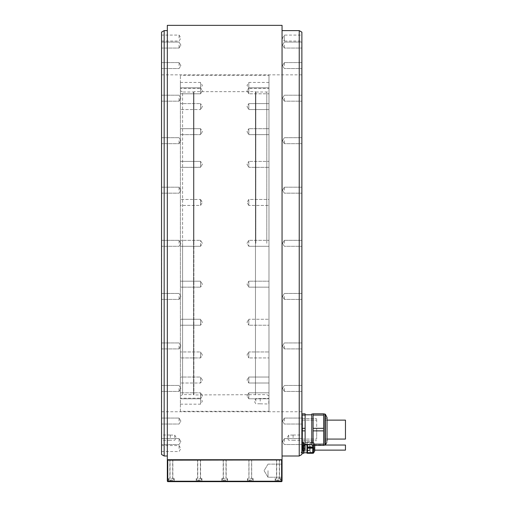 <?xml version="1.0" encoding="UTF-8"?>
<svg xmlns="http://www.w3.org/2000/svg" width="507" height="507" viewBox="0 0 507 507"><rect width="100%" height="100%" fill="white"/><g stroke="black" fill="none" stroke-linecap="round" stroke-linejoin="round"><path stroke-width="0.38" stroke-dasharray="2.54 1.9" d="M301.608 452.219L301.215 452.491L301.608 452.219M301.874 454.481L301.874 42.081L301.874 453.283L303.801 453.283L303.801 452.694L301.874 452.694M299.238 30.61L299.238 456.002M301.608 452.491L301.215 452.491L301.608 452.491M301.874 41.048L301.874 35.084L301.874 41.048L284.332 41.048L284.332 35.084L284.332 41.048L282.538 38.069L284.332 35.084L301.874 35.084M301.874 421.051L301.874 418.066L301.874 421.051M301.874 388.432L301.874 391.417L301.874 388.432M301.874 345.926L301.874 348.911L301.874 345.926M301.874 296.424L301.874 299.409L301.874 296.424M301.874 243.309L301.874 240.324L301.874 243.309M301.874 190.188L301.874 187.203L301.874 190.188M301.874 140.686L301.874 143.671L301.874 140.686M301.874 98.181L301.874 101.166L301.874 98.181M301.874 65.568L301.874 62.583L301.874 65.568M301.874 437.655L301.874 435.025L301.874 437.655M304.377 444.119L302.077 444.119L302.077 445.387L305.119 445.387L302.077 445.387L301.874 442.389L301.874 445.387L301.874 442.389L302.077 444.119L301.874 442.389L302.077 444.119L305.119 444.119L302.077 444.119L301.874 445.387L304.941 445.171L304.941 445.9L302.799 445.9L302.799 448.91L302.799 445.374L302.799 448.91L302.799 445.374L302.799 445.9L304.941 445.9L304.941 447.161L304.941 445.444L304.941 448.841L304.941 447.161L304.941 447.542L302.799 447.542L304.941 447.542L304.941 449.113L304.941 448.384L302.799 448.384L304.941 448.384L304.941 446.743L302.799 446.743L304.941 446.743L304.941 445.374L304.941 445.723L304.941 445.387L302.799 445.387L304.941 445.387M305.119 444.119L305.119 445.387L305.119 444.119L305.119 445.387L301.874 445.387L302.077 444.119L305.119 444.119L305.119 430.874L302.077 430.874L302.077 428.326L305.119 428.326L302.077 428.326L301.741 425.145L302.077 428.326L301.741 434.062L301.741 425.145L301.741 438.663L301.741 45.522L301.741 440.97L302.077 430.874L305.119 430.874L305.119 444.119L305.119 430.874L302.077 430.874L301.874 432.598M301.874 448.169L301.874 442.465L301.874 448.169L303.801 448.169L301.874 448.169M303.801 452.694L303.801 446.99L301.874 446.99L303.801 446.99L303.801 441.882L301.874 441.882L303.801 441.882L303.801 442.465L301.874 442.465L301.874 441.882L301.874 442.465L303.801 442.465L303.801 450.869M301.874 451.306L301.874 442.979L301.874 451.306L303.319 451.306L303.319 442.979L303.319 451.306A5.336 5.336 0 0 0 304.941 449.113A5.336 5.336 0 0 1 303.319 451.306L303.319 442.979L301.874 442.979M284.332 441.553L284.332 438.568L284.332 441.553M284.332 421.051L284.332 418.066L284.332 421.051M284.332 388.432L284.332 391.417L284.332 388.432M284.332 345.926L284.332 348.911L284.332 345.926M284.332 296.424L284.332 299.409L284.332 296.424M284.332 243.309L284.332 240.324L284.332 243.309M284.332 190.188L284.332 187.203L284.332 190.188M284.332 140.686L284.332 143.671L284.332 140.686M284.332 98.181L284.332 101.166L284.332 98.181M284.332 65.568L284.332 62.583L284.332 65.568M284.332 45.06L284.332 48.045L284.332 45.06M293.103 437.655L293.103 435.025L293.103 437.655M288.717 437.655L288.717 435.069L288.717 437.655M301.874 426.602L301.874 416.811M302.077 430.874L301.741 425.145L302.077 413.813L301.741 413.813L305.119 413.813L305.119 415.087L302.077 415.087L305.119 415.087L305.119 413.813L302.077 413.813L302.077 415.087L302.077 413.813L301.741 413.813L305.119 413.813L305.119 428.326L305.119 415.087L302.077 415.087M301.741 243.309L301.741 74.865L301.741 243.309M161.67 243.309L161.67 45.522L161.67 243.309M161.67 45.522L161.67 441.09M161.537 32.131L161.537 454.481M161.537 441.553L161.537 438.568L161.537 441.553M161.537 421.051L161.537 418.066L161.537 421.051M161.537 388.432L161.537 391.417L161.537 388.432M161.537 345.926L161.537 348.911L161.537 345.926M161.537 296.424L161.537 299.409L161.537 296.424M161.537 243.309L161.537 240.324L161.537 243.309M161.537 190.188L161.537 187.203L161.537 190.188M161.537 140.686L161.537 143.671L161.537 140.686M161.537 98.181L161.537 101.166L161.537 98.181M161.537 65.568L161.537 62.583L161.537 65.568M161.537 45.06L161.537 48.045L161.537 45.06M161.537 38.069L161.537 35.084L161.537 38.069M161.537 448.549L161.537 445.564L161.537 448.549M161.537 437.655L161.537 435.025L161.537 437.655M164.167 456.002L164.167 30.61M282.05 456.319L282.05 456.002M282.05 30.293L282.05 30.61M167.329 30.61L167.329 30.293M167.329 456.002L167.329 456.319M167.329 25.35L167.329 459.722L282.05 459.722L282.05 25.35M281.613 459.722L167.766 459.722L281.613 459.722L282.05 460.16L281.829 481.428L281.613 460.16L167.766 460.16L167.766 459.722M167.766 460.16L167.544 481.428L167.544 459.944M167.766 481.213L281.613 481.213M281.829 481.428L167.544 481.428M282.05 470.686L282.05 477.245L282.05 470.686M268.013 470.686L268.013 477.245L268.013 470.686M278.013 481.65L280.865 481.65L278.013 481.65M250.3 481.65L253.151 481.65L250.3 481.65M224.69 481.65L221.838 481.65L224.69 481.65M199.074 481.65L201.925 481.65L199.074 481.65M171.36 481.65L174.212 481.65L171.36 481.65M278.013 478.583L280.865 478.583L278.013 478.583M278.013 481.213C275.257 481.213 275.257 481.213 278.013 481.213C280.777 481.213 280.777 481.213 278.013 481.213C275.257 481.213 275.257 481.213 278.013 481.213C280.777 481.213 280.777 481.213 278.013 481.213L275.605 480.947L280.428 480.947L275.605 480.947L280.428 480.947L275.605 480.947L275.605 478.583L275.865 481.213L280.162 481.213L280.428 478.583L280.428 480.947L278.013 481.213M277.38 481.213L279.281 481.213L277.38 481.213L277.38 480.072L276.746 480.072L279.281 480.072L277.38 480.072L277.38 481.213L276.746 481.213L276.746 480.072L276.746 481.213L278.647 481.213L278.647 480.072L279.281 480.072L278.647 480.072L278.647 481.213L279.281 481.213L279.281 480.072L279.281 481.213L277.38 481.213L277.38 480.072L277.38 481.213M278.647 481.213L278.647 480.072L278.647 481.213M250.3 478.583L253.151 478.583L250.3 478.583M250.3 481.213C247.536 481.213 247.536 481.213 250.3 481.213C253.056 481.213 253.056 481.213 250.3 481.213C247.536 481.213 247.536 481.213 250.3 481.213C253.056 481.213 253.056 481.213 250.3 481.213L247.885 480.947L252.708 480.947L247.885 480.947L252.708 480.947L247.885 480.947L247.885 478.583L248.151 481.213L252.448 481.213L252.708 478.583L252.708 480.947L250.3 481.213M249.666 481.213L251.567 481.213L249.666 481.213L249.666 480.072L249.032 480.072L251.567 480.072L249.666 480.072L249.666 481.213L249.032 481.213L249.032 480.072L249.032 481.213L250.933 481.213L250.933 480.072L251.567 480.072L250.933 480.072L250.933 481.213L251.567 481.213L251.567 480.072L251.567 481.213L249.666 481.213L249.666 480.072L249.666 481.213M250.933 481.213L250.933 480.072L250.933 481.213M224.69 478.583L221.838 478.583L224.69 478.583M224.69 481.213C221.927 481.213 221.927 481.213 224.69 481.213C227.447 481.213 227.447 481.213 224.69 481.213C221.927 481.213 221.927 481.213 224.69 481.213C227.447 481.213 227.447 481.213 224.69 481.213L222.275 480.947L227.098 480.947L222.275 480.947L227.098 480.947L222.275 480.947L222.275 478.583L222.541 481.213L226.838 481.213L227.098 478.583L227.098 480.947L224.69 481.213M224.056 481.213L225.951 481.213L224.056 481.213L224.056 480.072L223.422 480.072L225.951 480.072L224.056 480.072L224.056 481.213L223.422 481.213L223.422 480.072L223.422 481.213L225.323 481.213L225.323 480.072L225.951 480.072L225.323 480.072L225.323 481.213L225.951 481.213L225.951 480.072L225.951 481.213L224.056 481.213L224.056 480.072L224.056 481.213M225.323 481.213L225.323 480.072L225.323 481.213M199.074 478.583L201.925 478.583L199.074 478.583M199.074 481.213C196.317 481.213 196.317 481.213 199.074 481.213C201.837 481.213 201.837 481.213 199.074 481.213C196.317 481.213 196.317 481.213 199.074 481.213C201.837 481.213 201.837 481.213 199.074 481.213L196.665 480.947L201.488 480.947L196.665 480.947L201.488 480.947L196.665 480.947L196.665 478.583L196.925 481.213L201.228 481.213L201.488 478.583L201.488 480.947L199.074 481.213M198.446 481.213L200.341 481.213L198.446 481.213L198.446 480.072L197.812 480.072L200.341 480.072L198.446 480.072L198.446 481.213L197.812 481.213L197.812 480.072L197.812 481.213L199.707 481.213L199.707 480.072L200.341 480.072L199.707 480.072L199.707 481.213L200.341 481.213L200.341 480.072L200.341 481.213L198.446 481.213L198.446 480.072L198.446 481.213M199.707 481.213L199.707 480.072L199.707 481.213M171.36 478.583L174.212 478.583L171.36 478.583M171.36 481.213C168.603 481.213 168.603 481.213 171.36 481.213C174.123 481.213 174.123 481.213 171.36 481.213C168.603 481.213 168.603 481.213 171.36 481.213C174.123 481.213 174.123 481.213 171.36 481.213L168.951 480.947L173.774 480.947L168.951 480.947L173.774 480.947L168.951 480.947L168.951 478.583L169.211 481.213L173.508 481.213L173.774 478.583L173.774 480.947L171.36 481.213M170.726 481.213L172.627 481.213L170.726 481.213L170.726 480.072L170.092 480.072L172.627 480.072L170.726 480.072L170.726 481.213L170.092 481.213L170.092 480.072L170.092 481.213L171.993 481.213L171.993 480.072L172.627 480.072L171.993 480.072L171.993 481.213L172.627 481.213L172.627 480.072L172.627 481.213L170.726 481.213L170.726 480.072L170.726 481.213M171.993 481.213L171.993 480.072L171.993 481.213M179.079 441.553L179.079 438.568L179.079 441.553M179.079 421.051L179.079 418.066L179.079 421.051M179.079 388.432L179.079 391.417L179.079 388.432M179.079 345.926L179.079 348.911L179.079 345.926M179.079 296.424L179.079 299.409L179.079 296.424M179.079 243.309L179.079 240.324L179.079 243.309M179.079 190.188L179.079 187.203L179.079 190.188M179.079 140.686L179.079 143.671L179.079 140.686M179.079 98.181L179.079 101.166L179.079 98.181M179.079 65.568L179.079 62.583L179.079 65.568M179.079 45.06L179.079 48.045L179.079 45.06M179.079 38.069L179.079 35.084L179.079 38.069M179.079 448.549L179.079 445.564L179.079 448.549M170.308 437.655L170.308 435.025L170.308 437.655M174.693 437.655L174.693 435.069L174.693 437.655M305.119 430.874L305.119 415.087M305.119 416.792L305.119 444.392L305.119 416.792M311.78 442.415L311.78 414.808L311.78 442.415M311.78 437.408L311.78 413.991L311.78 437.408M313.098 421.792L313.098 445.216L313.098 421.792M313.098 428.326L313.098 413.813L313.098 415.087L323.624 415.087L323.624 428.326L313.098 428.326L313.098 430.874L313.098 415.087L323.624 415.087L323.624 430.874L323.624 428.326L313.098 428.326L313.098 445.387L313.098 444.119L323.624 444.119L323.624 430.874L313.098 430.874L313.098 445.387L323.624 445.387L323.624 444.119L323.624 445.387L313.098 445.387L323.624 445.387L323.624 413.813L313.098 413.813L323.624 413.813L313.098 413.813L313.098 428.326L323.624 428.326M313.098 430.874L323.624 430.874L313.098 430.874L313.098 444.119L323.624 444.119L313.098 444.119M323.624 437.408L323.624 413.991L323.624 437.408M327.047 418.199L325.399 418.199L325.399 441.001L325.399 418.199L325.399 441.001L325.399 418.199L327.047 418.199L327.047 441.001L327.047 417.553L326.857 442.351L326.857 416.855L326.857 442.351L326.857 416.855L325.355 414.251L325.355 444.95L325.355 414.251L325.355 444.95L324.898 445.216L324.898 413.991L324.898 445.216L324.898 413.991L325.355 414.251M325.519 429.6L325.519 439.075L325.519 429.6M345.463 439.075L345.463 420.126M302.077 428.326L305.119 428.326M311.78 413.991L311.78 445.216L313.098 445.216M323.624 444.119L323.624 430.874M323.624 415.087L313.098 415.087M327.047 441.001L325.399 441.001L327.047 441.001L327.047 417.553M327.047 435.627L327.047 435.304M303.801 452.751L303.801 442.408L303.801 452.751M306.957 452.751L307.115 442.408L307.115 452.751L307.115 442.408L303.801 442.408M306.957 442.256L306.957 453.195M307.483 447.58L307.483 453.195L307.483 447.58M307.483 444.392L307.483 453.283L312.749 453.283L312.749 445.216M312.749 447.58L312.749 453.195L312.749 447.58M312.749 442.465L307.483 442.465L312.749 442.465M307.483 441.882L312.749 441.882L307.483 441.882M312.749 446.99L307.483 446.99M307.483 448.169L312.749 448.169M312.749 452.694L307.483 452.694M314.765 447.58L314.765 444.366L314.765 447.58M314.416 447.58L314.416 444.861L314.416 447.58M314.061 447.58L314.061 450.799L314.061 447.58M345.463 450.127L345.463 445.038M303.319 442.979A5.336 5.336 0 0 1 304.941 445.171L304.941 449.113M304.941 445.507L302.799 445.507L304.941 445.501M304.941 448.777L302.799 448.777L304.941 448.784M304.941 447.51L304.941 445.425L304.941 447.51L302.799 447.51L304.941 447.51M316.685 435.126L316.685 418.548L316.685 435.126M316.685 429.6L316.685 439.075L316.685 429.6M302.476 424.074L302.476 440.653L302.476 424.074M302.476 435.215L302.476 418.376L302.476 435.215M302.521 435.234L302.521 418.332L302.521 435.234M301.741 440.513L301.741 418.332L301.741 440.513M301.741 429.6L301.741 439.075L301.741 429.6M301.798 423.047L301.874 442.731L301.798 423.047M302.483 422.705L302.483 443.397L302.483 422.705M302.483 441.337L302.483 416.051L302.483 441.337M302.483 450.431L302.483 444.728L302.483 450.431L302.267 444.95L302.267 450.21L301.874 450.21L301.874 444.95L302.483 444.728M302.483 444.95L302.483 450.21L302.483 444.95L309.676 444.95L309.676 450.21L309.676 444.95M302.483 450.21L309.676 450.21M309.676 444.62L309.676 450.565L309.676 444.601L305.29 444.62L305.29 450.565L305.29 444.601L309.676 444.601M309.676 450.539L305.29 450.539M305.29 444.29L305.29 450.869L305.29 444.29L302.926 444.29L303.363 443.853L303.363 451.306L302.926 450.869L302.926 444.29L302.926 450.869L305.29 450.869M305.29 451.306L303.363 451.306L303.363 443.853L305.29 443.853L305.29 451.306L305.29 443.853M301.874 444.95L301.874 450.21M301.874 447.58L301.874 450.127L301.874 447.58M309.676 447.58L309.676 450.127L309.676 447.58M309.676 450.565L305.29 450.565M301.868 442.865L301.918 442.89A0.437 0.437 0 0 1 302.134 443.27L302.134 451.889A0.437 0.437 180 0 1 301.918 452.269L301.868 442.865L301.868 452.295A0.703 0.703 180 0 0 301.874 451.198L301.874 443.961A0.703 0.703 0 0 0 301.868 442.865M301.918 452.269L302.134 443.27M302.134 443.676L302.134 451.483L302.134 443.676A0.437 0.437 0 0 1 301.874 444.081L301.874 451.084A0.437 0.437 180 0 1 302.134 451.483L302.134 443.676L302.134 451.483M301.741 438.872L301.741 414.72L301.741 438.872M278.013 459.722L276.524 459.722L278.013 459.722M250.3 459.722L248.893 459.722L250.3 459.722M224.69 459.722L223.194 459.722L224.69 459.722M199.074 459.722L200.569 459.722L199.074 459.722M171.36 459.722L172.849 459.722L171.36 459.722M302.261 442.224L302.261 415.024L302.261 442.224M302.483 417.35L302.483 443.745L302.483 417.35M302.483 417.305L302.483 443.796L302.483 417.305M310.202 442.757L310.202 452.402L310.202 442.757L312.939 442.757L312.895 452.472L312.895 442.693L310.145 442.693L310.202 452.371L310.202 442.788M310.202 452.402L312.939 452.402L310.145 452.472L310.145 447.58L310.202 452.371M266.79 243.309L266.79 92.008L266.79 243.309M255.826 243.309L255.826 92.008L255.826 243.309M268.983 90.74L268.983 395.872L268.983 90.74L266.79 92.008L255.826 92.008L255.471 91.659L255.471 394.953L255.471 91.659L193.902 91.659L193.902 243.309L193.902 91.659L193.554 92.008L193.554 394.604L193.554 92.008L182.59 92.008L182.59 243.309L182.59 92.008L180.397 90.74L180.397 395.872L180.397 90.74M268.983 395.872L266.79 394.604L193.902 394.953L193.902 243.309L193.902 394.953L193.554 394.604L182.59 394.604L182.59 243.309L182.59 394.604L180.397 395.872M180.397 411.31L180.397 75.302L180.397 411.31L268.983 411.31L268.983 75.302L180.397 75.302M180.397 395.802L180.397 398.787L180.397 395.802M180.397 380.801L180.397 377.05L180.397 380.801M180.397 356.434L180.397 351.959L180.397 356.434M180.397 324.353L180.397 319.264L180.397 324.353M180.397 286.753L180.397 281.189L180.397 286.753M180.397 246.187L180.397 240.324L180.397 246.187M180.397 205.43L180.397 199.466L180.397 205.43L180.397 199.466L180.397 205.43L200.569 205.43L200.569 199.466L180.397 199.466L200.569 199.466L200.569 205.43L200.569 199.466L202.356 202.445L200.569 205.43L180.397 205.43M180.397 167.247L180.397 161.384L180.397 167.247M180.397 134.254L180.397 128.689L180.397 134.254M180.397 108.688L180.397 103.599L180.397 108.688M180.397 92.299L180.397 87.825L180.397 92.299M180.397 86.203L180.397 82.451L180.397 86.203M180.397 90.81L180.397 93.795L180.397 90.81M180.397 105.811L180.397 109.563L180.397 105.811M180.397 130.179L180.397 134.653L180.397 130.179M180.397 162.259L180.397 167.348L180.397 162.259M180.397 281.189L180.397 287.152L180.397 281.189L200.569 281.189L200.569 287.152L180.397 287.152L200.569 287.152L200.569 281.189L200.569 287.152L200.569 281.189L180.397 281.189M180.397 319.366L180.397 325.228L180.397 319.366M180.397 352.359L180.397 357.923L180.397 352.359M180.397 377.924L180.397 383.013L180.397 377.924M180.397 394.313L180.397 398.787L180.397 394.313M180.397 400.41L180.397 404.168L180.397 400.41M268.983 75.302L268.983 411.31M268.983 395.802L268.983 398.787L268.983 395.802M268.983 379.261L268.983 383.013L268.983 379.261M268.983 353.449L268.983 357.923L268.983 353.449M268.983 320.139L268.983 325.228L268.983 320.139M268.983 281.588L268.983 287.152L268.983 281.588M268.983 240.426L268.983 246.288L268.983 240.426M268.983 199.466L268.983 205.43L268.983 199.466L268.983 205.43L268.983 199.466L248.81 199.466L248.81 205.43L268.983 205.43L248.81 205.43L248.81 199.466L248.81 205.43L247.017 202.445L248.81 205.43L248.81 199.466L247.017 202.445L248.81 199.466L268.983 199.466M268.983 161.486L268.983 167.348L268.983 161.486M268.983 129.089L268.983 134.653L268.983 129.089M268.983 104.474L268.983 109.563L268.983 104.474M268.983 89.321L268.983 93.795L268.983 89.321M268.983 84.656L268.983 88.414L268.983 84.656M268.983 90.81L268.983 93.795L268.983 90.81M268.983 107.351L268.983 103.599L268.983 107.351M268.983 133.164L268.983 128.689L268.983 133.164M268.983 166.48L268.983 161.384L268.983 166.48M268.983 287.152L268.983 281.189L268.983 287.152L248.81 287.152L248.81 281.189L268.983 281.189L248.81 281.189L248.81 287.152L248.81 281.189L248.81 287.152L268.983 287.152M268.983 325.126L268.983 319.264L268.983 325.126M268.983 357.524L268.983 351.959L268.983 357.524M268.983 382.139L268.983 377.05L268.983 382.139M268.983 397.298L268.983 392.824L268.983 397.298M268.983 401.183L268.983 403.99L268.983 401.183M248.81 395.802L248.81 398.787L248.81 395.802M248.81 379.261L248.81 383.013L248.81 377.05L248.81 383.013L268.983 383.013L248.81 383.013L248.81 377.05L268.983 377.05L248.81 377.05L248.81 379.261M248.81 353.449L248.81 357.923L248.81 351.959L248.81 357.923L268.983 357.923L248.81 357.923L248.81 351.959L268.983 351.959L248.81 351.959L248.81 353.449M248.81 320.139L248.81 325.228L248.81 319.264L248.81 325.228L268.983 325.228L248.81 325.228L248.81 319.264L268.983 319.264L248.81 319.264L248.81 320.139M248.81 240.426L248.81 246.288L248.81 240.426M248.81 161.486L248.81 167.348L248.81 161.384L268.983 161.384L248.81 161.384L248.81 167.348L268.983 167.348L248.81 167.348L248.81 161.486M248.81 129.089L248.81 134.653L248.81 128.689L268.983 128.689L248.81 128.689L248.81 134.653L268.983 134.653L248.81 134.653L248.81 129.089M248.81 104.474L248.81 109.563L248.81 103.599L268.983 103.599L248.81 103.599L248.81 109.563L268.983 109.563L248.81 109.563L248.81 104.474M248.81 89.321L248.81 93.795L248.81 87.825L248.81 93.795L268.983 93.795L248.81 93.795L248.81 89.321M268.983 82.451L248.81 82.451L247.017 85.43L248.81 88.414L248.81 82.451L248.81 88.414L268.983 88.414M247.017 284.167L248.81 287.152L247.017 284.167L248.81 281.189L247.017 284.167M248.81 397.298L248.81 392.824L268.983 392.824L248.81 392.824L248.81 397.298M268.805 401.183L268.805 403.813L268.805 401.183M260.211 401.183L260.211 398.553L260.211 401.183M255.826 401.183L255.826 398.572L255.826 401.183M200.569 395.802L200.569 398.787L200.569 395.802M200.569 380.801L200.569 377.05L200.569 383.013L180.397 383.013L200.569 383.013L200.569 377.05L180.397 377.05L200.569 377.05L200.569 380.801M200.569 356.434L200.569 351.959L200.569 357.923L180.397 357.923L200.569 357.923L200.569 351.959L180.397 351.959L200.569 351.959L200.569 356.434M200.569 324.353L200.569 319.264L200.569 325.228L180.397 325.228L200.569 325.228L200.569 319.264L180.397 319.264L200.569 319.264L200.569 324.353M200.569 246.187L200.569 240.324L200.569 246.187M200.569 167.247L200.569 161.384L200.569 167.348L200.569 161.384L180.397 161.384L200.569 161.384L200.569 167.348L180.397 167.348L200.569 167.247M200.569 134.254L200.569 128.689L200.569 134.653L200.569 128.689L180.397 128.689L200.569 128.689L200.569 134.653L180.397 134.653L200.569 134.653L200.569 134.254M200.569 108.688L200.569 103.599L200.569 109.563L200.569 103.599L180.397 103.599L200.569 103.599L200.569 109.563L180.397 109.563L200.569 109.563L200.569 108.688M200.569 92.299L200.569 87.825L200.569 93.795L200.569 87.825L200.569 93.795L180.397 93.795L200.569 93.795L200.569 92.299M180.397 82.451L200.569 82.451L202.356 85.43L200.569 88.414L200.569 82.451L200.569 88.414L180.397 88.414M200.569 199.866L202.356 202.445L200.569 205.43L200.569 199.866M202.356 284.167L200.569 281.189L202.356 284.167L200.569 287.152L202.356 284.167M200.569 394.313L200.569 398.787L200.569 392.824L180.397 392.824L200.569 392.824L200.569 394.313M180.397 404.168L200.569 404.168L202.356 401.183L200.569 398.204L200.569 404.168L200.569 398.204L180.397 398.204M313.345 445.387L313.345 453.195M313.497 453.106L313.497 445.387M314.708 445.387L314.708 451.021M304.941 445.881L302.799 445.881L304.941 445.881M304.941 448.41L302.799 448.41L304.941 448.41M304.941 446.775L302.799 446.775L304.941 446.775M302.045 418.243L302.045 442.712L302.045 418.243M284.332 438.568L301.874 438.568L284.332 438.568L282.538 441.553L284.332 444.538L301.874 444.538L284.332 444.538L282.538 441.553L284.332 438.568M284.332 418.066L301.874 418.066L284.332 418.066L282.538 421.051L284.332 424.029L301.874 424.029L284.332 424.029L282.538 421.051L284.332 418.066M284.332 385.453L301.874 385.453L284.332 385.453L282.538 388.432L284.332 391.417L301.874 391.417L284.332 391.417L282.538 388.432L284.332 385.453M284.332 342.947L301.874 342.947L284.332 342.947L282.538 345.926L284.332 348.911L301.874 348.911L284.332 348.911L282.538 345.926L284.332 342.947M284.332 293.445L301.874 293.445L284.332 293.445L282.538 296.424L284.332 299.409L301.874 299.409L284.332 299.409L282.538 296.424L284.332 293.445M284.332 240.324L301.874 240.324L284.332 240.324L282.538 243.309L284.332 246.288L301.874 246.288L284.332 246.288L282.538 243.309L284.332 240.324M284.332 187.203L301.874 187.203L284.332 187.203L282.538 190.188L284.332 193.167L301.874 193.167L284.332 193.167L282.538 190.188L284.332 187.203M284.332 137.708L301.874 137.708L284.332 137.708L282.538 140.686L284.332 143.671L301.874 143.671L284.332 143.671L282.538 140.686L284.332 137.708M284.332 95.202L301.874 95.202L284.332 95.202L282.538 98.181L284.332 101.166L301.874 101.166L284.332 101.166L282.538 98.181L284.332 95.202M284.332 62.583L301.874 62.583L284.332 62.583L282.538 65.568L284.332 68.546L301.874 68.546L284.332 68.546L282.538 65.568L284.332 62.583M284.332 42.081L301.874 42.081L284.332 42.081L282.538 45.06L284.332 48.045L301.874 48.045L284.332 48.045L282.538 45.06L284.332 42.081M293.103 435.025L301.874 435.025M293.103 440.285L301.874 440.285M293.103 435.069L288.717 435.069L287.158 437.655L288.717 440.241L293.103 440.241M161.67 74.865L301.741 74.865M268.013 464.133L282.05 464.133L268.013 464.133L264.077 470.686L268.013 477.245L282.05 477.245L268.013 477.245L264.077 470.686L268.013 464.133M280.865 478.583L280.865 481.65L280.865 478.583M275.162 478.583L275.162 481.65L275.162 478.583M253.151 478.583L253.151 481.65L253.151 478.583M247.448 478.583L247.448 481.65L247.448 478.583M227.535 478.583L227.535 481.65L227.535 478.583M221.838 478.583L221.838 481.65L221.838 478.583M201.925 478.583L201.925 481.65L201.925 478.583M196.228 478.583L196.228 481.65L196.228 478.583M174.212 478.583L174.212 481.65L174.212 478.583M168.508 478.583L168.508 481.65L168.508 478.583M179.079 438.568L161.537 438.568L179.079 438.568L180.872 441.553L179.079 444.538L161.537 444.538L179.079 444.538L180.872 441.553L179.079 438.568M179.079 418.066L161.537 418.066L179.079 418.066L180.872 421.051L179.079 424.029L161.537 424.029L179.079 424.029L180.872 421.051L179.079 418.066M179.079 385.453L161.537 385.453L179.079 385.453L180.872 388.432L179.079 391.417L161.537 391.417L179.079 391.417L180.872 388.432L179.079 385.453M179.079 342.947L161.537 342.947L179.079 342.947L180.872 345.926L179.079 348.911L161.537 348.911L179.079 348.911L180.872 345.926L179.079 342.947M179.079 293.445L161.537 293.445L179.079 293.445L180.872 296.424L179.079 299.409L161.537 299.409L179.079 299.409L180.872 296.424L179.079 293.445M179.079 240.324L161.537 240.324L179.079 240.324L180.872 243.309L179.079 246.288L161.537 246.288L179.079 246.288L180.872 243.309L179.079 240.324M179.079 187.203L161.537 187.203L179.079 187.203L180.872 190.188L179.079 193.167L161.537 193.167L179.079 193.167L180.872 190.188L179.079 187.203M179.079 137.708L161.537 137.708L179.079 137.708L180.872 140.686L179.079 143.671L161.537 143.671L179.079 143.671L180.872 140.686L179.079 137.708M179.079 95.202L161.537 95.202L179.079 95.202L180.872 98.181L179.079 101.166L161.537 101.166L179.079 101.166L180.872 98.181L179.079 95.202M179.079 62.583L161.537 62.583L179.079 62.583L180.872 65.568L179.079 68.546L161.537 68.546L179.079 68.546L180.872 65.568L179.079 62.583M179.079 42.081L161.537 42.081L179.079 42.081L180.872 45.06L179.079 48.045L161.537 48.045L179.079 48.045L180.872 45.06L179.079 42.081M161.537 41.048L179.079 41.048L180.872 38.069L179.079 35.084L161.537 35.084M161.537 451.528L179.079 451.528L180.872 448.549L179.079 445.564L161.537 445.564M170.308 435.025L161.537 435.025M170.308 440.285L161.537 440.285M170.308 435.069L174.693 435.069L176.246 437.655L174.693 440.241L170.308 440.241M161.67 411.747L301.741 411.747M305.119 414.808L311.78 414.808M323.624 445.216L324.898 445.216M326.869 442.326L325.355 444.95M325.519 439.075L327.047 439.075L325.519 439.075M325.519 420.126L327.047 420.126L325.519 420.126M305.119 444.392L311.78 444.392M307.483 441.971L306.957 441.971M314.765 444.366L313.497 442.053L312.749 441.971M314.765 444.861L314.061 444.36M314.765 450.298L314.061 450.799M314.061 450.127L314.765 450.127M314.061 445.038L325.291 445.038M302.799 445.723L304.941 445.723L302.799 445.723M302.799 445.374L304.941 445.374L302.799 445.374M302.799 448.898L304.941 448.898L302.799 448.898M302.799 448.562L304.941 448.562L302.799 448.562M302.799 448.91L304.941 448.91L302.799 448.91M302.476 418.548L316.685 418.548L302.476 418.548M302.476 440.653L316.685 440.653L302.476 440.653M302.476 418.376L301.741 418.332L302.476 418.376M301.874 440.875L302.521 440.875L301.874 440.875M301.741 439.075L316.685 439.075L301.741 439.075M301.741 420.126L316.685 420.126L301.741 420.126M301.874 442.731L302.483 443.397L301.874 442.731M301.798 416.488L302.483 415.803L301.798 416.488M301.874 442.712L302.483 443.15L301.874 442.712M301.874 450.127L309.676 450.127M301.874 445.038L309.676 445.038M302.134 451.75L302.134 443.416M276.702 478.583L276.702 459.722L276.702 478.583M279.503 459.722L279.503 478.583L279.503 459.722M279.332 478.583L279.332 459.722L279.332 478.583M276.524 459.722L276.524 478.583L276.524 459.722M248.981 478.583L248.981 459.722L248.981 478.583M251.7 459.722L251.7 478.583L251.7 459.722M251.611 478.583L251.611 459.722L251.611 478.583M248.893 459.722L248.893 478.583L248.893 459.722M223.372 478.583L223.372 459.722L223.372 478.583M226.179 459.722L226.179 478.583L226.179 459.722M226.002 478.583L226.002 459.722L226.002 478.583M223.194 459.722L223.194 478.583L223.194 459.722M197.762 478.583L197.762 459.722L197.762 478.583M200.569 459.722L200.569 478.583L200.569 459.722M200.392 478.583L200.392 459.722L200.392 478.583M197.584 459.722L197.584 478.583L197.584 459.722M170.048 478.583L170.048 459.722L170.048 478.583M172.849 459.722L172.849 478.583L172.849 459.722M172.678 478.583L172.678 459.722L172.678 478.583M169.87 459.722L169.87 478.583L169.87 459.722M302.261 444.176L302.483 443.745L302.261 444.176M248.81 398.787L268.983 398.787L248.81 398.787L247.017 395.802L248.81 392.824L247.017 395.802L248.81 398.787M247.017 380.035L248.81 377.05L247.017 380.035L248.81 383.013L247.017 380.035M247.017 354.944L248.81 351.959L247.017 354.944L248.81 357.923L247.017 354.944M247.017 322.243L248.81 319.264L247.017 322.243L248.81 325.228L247.017 322.243M248.81 246.288L268.983 246.288L248.81 246.288L247.017 243.309L248.81 240.324L268.983 240.324L248.81 240.324L247.017 243.309L248.81 246.288M247.017 164.369L248.81 167.348L247.017 164.369L248.81 161.384L247.017 164.369M247.017 131.674L248.81 134.653L247.017 131.674L248.81 128.689L247.017 131.674M247.017 106.584L248.81 109.563L247.017 106.584L248.81 103.599L247.017 106.584M248.81 87.825L268.983 87.825L248.81 87.825L247.017 90.81L248.81 93.795L247.017 90.81L248.81 87.825M260.211 403.813L268.983 403.99M260.211 403.794L255.826 403.794L254.254 401.183L255.826 398.572L268.983 398.375M200.569 398.787L180.397 398.787L200.569 398.787L202.356 395.802L200.569 392.824L202.356 395.802L200.569 398.787M202.356 380.035L200.569 377.05L202.356 380.035L200.569 383.013L202.356 380.035M202.356 354.944L200.569 351.959L202.356 354.944L200.569 357.923L202.356 354.944M202.356 322.243L200.569 319.264L202.356 322.243L200.569 325.228L202.356 322.243M200.569 246.288L180.397 246.288L200.569 246.288L202.356 243.309L200.569 240.324L180.397 240.324L200.569 240.324L202.356 243.309L200.569 246.288M202.356 164.369L200.569 167.348L202.356 164.369L200.569 161.384L202.356 164.369M202.356 131.674L200.569 134.653L202.356 131.674L200.569 128.689L202.356 131.674M202.356 106.584L200.569 109.563L202.356 106.584L200.569 103.599L202.356 106.584M200.569 87.825L180.397 87.825L200.569 87.825L202.356 90.81L200.569 93.795L202.356 90.81L200.569 87.825"/><path stroke-width="0.76" d="M301.608 452.219L301.215 452.491L301.608 452.219M303.801 450.869L303.801 453.283L301.874 453.283L301.874 32.131L301.874 454.481L299.238 456.002L299.238 30.61L282.05 30.61M301.874 451.306L303.319 451.306L303.319 442.979L301.874 442.979M304.941 445.387L305.119 444.119L304.377 444.119M301.938 442.979L301.874 442.389M301.874 432.598L302.077 430.874L305.119 430.874L305.119 444.119M161.537 441.09L161.537 45.522M164.167 456.002L161.537 454.481L161.537 32.131L164.167 30.61L164.167 456.002L167.329 456.002M282.05 456.002L299.238 456.002M164.167 30.61L167.329 30.61M282.05 25.35L282.05 459.722L167.329 459.722L167.329 25.35L282.05 25.35M167.766 459.722L167.329 460.16L167.329 481.213L167.766 481.65L281.613 481.65L282.05 481.213L282.05 460.16L281.613 459.722M281.613 460.16L281.613 481.213L167.766 481.213L167.766 460.16L281.829 459.944M326.857 442.351L325.355 444.95L325.355 414.251L327.047 417.553L327.047 441.001M301.874 416.811L302.077 413.813L305.119 413.813L305.119 430.874M302.077 415.087L305.119 415.087M305.119 428.326L302.077 428.326L301.874 426.602M302.077 413.813L301.741 413.813M302.077 430.874L302.077 428.326M313.098 445.216L311.78 445.216L311.78 413.991L313.098 413.991L311.78 413.991M313.098 428.326L313.098 413.813L323.624 413.813L323.624 428.326L313.098 428.326L313.098 445.387L323.624 445.387L323.624 430.874L313.098 430.874M313.098 415.087L323.624 415.087M323.624 428.326L323.624 430.874M323.624 444.119L313.098 444.119M327.047 417.553L327.047 435.627M327.047 435.304L327.047 418.199M345.463 420.126L327.047 420.126L345.463 420.126L345.463 439.075L327.047 439.075L345.463 439.075M301.874 452.694L303.801 452.694M303.801 452.751L306.957 452.751M307.483 453.195L306.957 453.195L306.957 444.392L306.957 452.909M312.749 445.216L312.749 453.283L307.483 453.283L307.483 444.392M312.749 448.169L307.483 448.169M307.483 452.694L312.749 452.694M307.483 446.99L312.749 446.99M314.765 445.387L314.765 450.799L314.765 445.387M325.291 445.038L345.463 445.038L345.463 450.127L314.765 450.127M304.941 449.113A5.336 5.336 0 0 1 303.319 451.306A5.336 5.336 0 0 0 304.941 449.113L304.941 445.171A5.336 5.336 0 0 0 303.319 442.979M324.898 413.991L323.624 413.991L324.898 413.991L324.898 445.216L325.355 444.95L323.624 445.216M312.749 447.58L307.483 447.58M313.497 445.387L313.345 453.195L313.345 445.387M313.497 453.106L314.708 451.021L314.708 445.387M301.874 32.131L299.238 30.61M305.119 414.808L311.78 414.808M305.119 444.392L311.78 444.392M313.345 453.195L312.749 453.195"/></g></svg>
